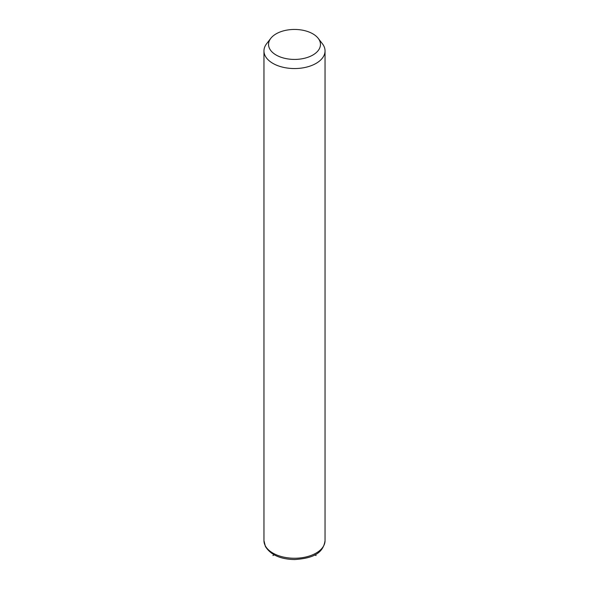 <?xml version="1.0" encoding="UTF-8"?>
<svg xmlns="http://www.w3.org/2000/svg" width="589" height="589" viewBox="0 0 589 589"><rect width="100%" height="100%" fill="white"/><g stroke="black" fill="none" stroke-linecap="round" stroke-linejoin="round"><path stroke-width="0.88" d="M318.193 38.322L322.374 43.719A30.54 17.633 180 0 1 323.803 45.949A30.54 17.633 180 0 1 325.04 50.912A30.54 17.633 180 0 1 298.844 68.368A30.54 17.633 180 0 1 265.197 55.881A30.54 17.633 180 0 1 263.96 50.912A30.54 17.633 180 0 1 266.626 43.719L270.807 38.322A25.96 14.983 180 0 1 294.5 29.45A25.96 14.983 180 0 1 318.193 38.322A25.96 14.983 180 0 1 319.407 40.214A25.96 14.983 180 0 1 301.811 58.819A25.96 14.983 180 0 1 269.593 48.659A25.96 14.983 180 0 1 270.807 38.322M274.179 554.853L272.906 555.589M314.82 554.853L316.094 555.589M325.04 50.912L325.04 540.628A30.54 17.633 180 0 1 298.844 558.077A30.54 17.633 180 0 1 265.197 545.591A30.54 17.633 180 0 1 263.96 540.628L263.96 50.912M325.04 540.628C323.059 555.184 309.343 558.519 294.618 559.55C280.467 559.278 270.734 554.919 265.403 546.482L263.96 540.628"/></g></svg>
